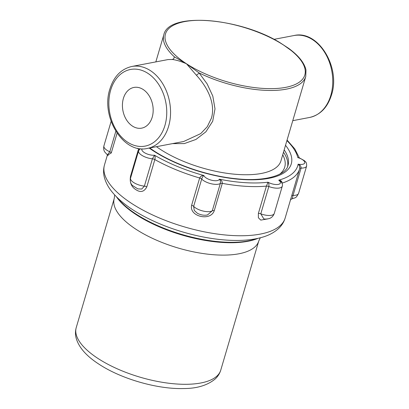 <?xml version="1.0" encoding="UTF-8"?>
<svg xmlns="http://www.w3.org/2000/svg" width="409" height="409" viewBox="0 0 409 409"><rect width="100%" height="100%" fill="white"/><g stroke="black" fill="none" stroke-linecap="round" stroke-linejoin="round"><path stroke-width="0.61" d="M172.225 59.479L168.058 59.566L131.785 66.488A41.698 30.496 79.2 0 1 162.583 83.492A41.698 30.496 79.2 0 1 168.605 126.325A41.698 30.496 79.2 0 1 147.419 148.406L183.687 141.488L200.722 133.62L207.286 126.678L211.427 118.15C215.778 103.359 207.235 87.081 196.386 75.205L186.478 63.773C180.89 61.355 176.136 59.924 172.225 59.479A2.689 2.193 97 0 0 174.28 56.774L186.478 63.773L199.101 72.93L207.148 83.917L212.808 96.105L215.006 108.86L212.706 121.222L205.906 131.795L195.937 139.454L184.336 143.585L172.511 143.62M123.39 98.416A20.716 15.148 -100.8 0 0 126.386 119.694A20.716 15.148 -100.8 0 0 141.683 128.14A20.716 15.148 -100.8 0 0 152.209 117.168A20.716 15.148 -100.8 0 0 149.219 95.89A20.716 15.148 -100.8 0 0 133.917 87.444A20.716 15.148 -100.8 0 0 123.39 98.416M277.788 41.391L283.795 45.2L293.478 52.163M146.811 186.877A2.689 1.053 16.4 0 0 144.382 186.126A10.762 4.218 -163.6 0 1 130.553 178.109C129.719 182.082 131.34 184.081 131.401 184.203L132.235 185.354L137.823 188.892L141.718 189.04L144.382 186.126L152.414 158.825L154.515 155.226C155.19 156.115 155.302 157.562 154.847 159.576L146.811 186.877C144.183 191.882 140.522 192.797 135.829 189.628C131.299 186.806 129.525 182.353 130.512 176.269L138.549 148.968A94.157 36.922 -163.6 0 1 137.603 148.232M267.926 218.871L260.768 220.103L258.381 217.767L258.381 213.416L266.417 186.115L267.992 182.22C268.831 183.104 269.112 184.536 268.831 186.519L260.794 213.82L263.815 218.887C265.502 219.398 269.828 218.657 270.242 218.125C270.359 218.053 272.803 217.251 274.255 213.462A10.762 4.218 -163.6 0 1 260.794 213.82A2.689 1.053 -163.6 0 0 258.381 213.416M274.255 213.462L282.292 186.161A10.762 4.218 -163.6 0 1 268.831 186.519A2.689 1.053 16.4 0 0 266.417 186.115A94.157 36.922 -163.6 0 1 222.291 183.365A2.689 1.053 16.4 0 0 220.313 183.498A10.762 4.218 -163.6 0 1 211.11 183.738A10.762 4.218 -163.6 0 1 201.693 179.065L193.656 206.366L194.26 210.436L197.501 213.36C201.1 215.119 204.439 215.64 207.516 214.929L212.276 210.799L220.313 183.498C220.604 181.514 220.287 180.083 219.367 179.193C221.33 179.955 222.307 181.345 222.291 183.365L214.255 210.671C210.604 221.678 188.953 216.545 191.627 205.287L199.664 177.987C200.65 176.192 202.061 175.369 203.902 175.512C203.13 175.998 202.394 177.184 201.693 179.065A2.689 1.053 16.4 0 0 201.192 178.661A2.689 1.053 16.4 0 0 199.664 177.987A94.157 36.922 -163.6 0 1 154.847 159.576A2.689 1.053 16.4 0 0 152.414 158.825A10.762 4.218 -163.6 0 1 138.585 150.809L130.553 178.109M196.386 75.205A2.689 0.47 138 0 0 199.101 72.93A73.983 29.013 -163.6 0 0 305.758 76.56L305.988 70.026C304.408 62.909 298.657 55.696 288.723 48.395L279.756 42.526C239.475 17.786 168.534 11.636 163.815 34.785L155.834 61.897M117.076 133.211L111.258 152.981L108.017 154.868M282.292 186.161C282.772 184.94 282.363 183.457 281.065 181.714L278.723 180.175C280.85 180.277 281.98 181.259 282.113 183.12L282.072 183.268M107.46 154.806L104.494 164.883A94.157 36.922 -163.6 0 0 131.744 203.508A94.157 36.922 -163.6 0 0 225.538 235.006A94.157 36.922 -163.6 0 0 285.15 218.053L299.613 168.912A94.157 36.922 -163.6 0 0 299.7 168.595C299.771 166.56 299.24 165.083 298.105 164.167C300.083 164.853 301.08 166.156 301.085 168.084A2.689 1.053 16.4 0 0 299.705 168.574L299.613 168.912A94.157 36.922 -163.6 0 1 282.113 183.12A2.689 1.053 16.4 0 0 282.016 183.155M306.622 166.064L298.585 193.365A10.762 4.218 -163.6 0 1 293.054 195.384L301.085 168.084A10.762 4.218 -163.6 0 0 306.622 166.064C306.822 161.662 305.211 161.785 304.393 160.64L299.347 157.869L297.813 157.593L299.168 157.572M283.488 152.24A82.051 32.178 -163.6 0 1 287.604 166.601M291.689 195.834A2.689 1.053 -163.6 0 1 293.054 195.384L292.174 198.789C295.845 197.435 295.911 198.38 298.585 193.365M140.139 148.661L138.585 150.809M107.439 154.791L109.796 151.79A10.762 4.218 -163.6 0 1 103.912 145.89C103.078 149.863 104.699 151.862 104.76 151.984L108.134 155.665M191.627 205.287A2.689 1.053 -163.6 0 1 193.155 205.962A2.689 1.053 -163.6 0 1 193.656 206.366A10.762 4.218 -163.6 0 0 203.079 211.039A10.762 4.218 -163.6 0 0 212.276 210.799A2.689 1.053 16.4 0 1 214.255 210.671M164.934 125.451A39.008 28.528 -100.8 0 0 147.93 73.369A39.008 28.528 -100.8 0 0 110.67 90.133A39.008 28.528 -100.8 0 0 127.669 142.214A39.008 28.528 -100.8 0 0 164.934 125.451M330.804 95.374A41.698 30.496 -100.8 0 0 324.782 52.541A41.698 30.496 -100.8 0 0 293.984 35.537C318.044 29.647 340.896 67.219 331.515 94.914C327.578 107.439 320.278 114.955 309.618 117.455A41.698 30.496 -100.8 0 0 330.804 95.374M111.258 152.981A2.689 1.053 16.4 0 0 110.486 152.158A2.689 1.053 16.4 0 0 109.796 151.79L115.829 131.289M257.292 238.493A82.526 32.362 -163.6 0 1 135.998 214.045A82.526 32.362 -163.6 0 1 116.836 197.158M104.494 164.883C103.359 168.897 103.293 172.946 104.285 177.036C105.752 182.777 108.758 188.217 113.293 193.365C117.322 198.007 122.347 202.47 128.37 206.76A89.673 35.164 16.4 0 0 132.746 209.74A89.673 35.164 16.4 0 0 242.399 240.318C249.781 239.976 256.423 238.948 262.322 237.23C268.928 235.359 274.398 232.409 278.739 228.38C281.791 225.482 283.928 222.041 285.15 218.053M116.34 196.657A81.769 32.066 16.4 0 0 136.274 214.725A81.769 32.066 16.4 0 0 257.977 238.345M260.308 237.787L258.779 240.957A75.328 29.54 -163.6 0 1 211.09 254.521A75.328 29.54 -163.6 0 1 136.054 229.316A75.328 29.54 -163.6 0 1 114.254 198.421L76.232 327.604A75.328 29.54 -163.6 0 0 98.032 358.499A75.328 29.54 -163.6 0 0 173.068 383.703A75.328 29.54 -163.6 0 0 220.758 370.14C219.694 373.581 217.839 376.525 215.18 378.974C207.46 385.35 196.933 388.545 183.59 388.55C157.383 389.332 121.268 378.928 99.039 364.23C86.33 356.05 78.686 347.282 76.1 337.926C75.225 334.47 75.271 331.024 76.232 327.604M305.758 76.56L280.952 160.839A73.983 29.013 -163.6 0 1 234.122 174.162A73.983 29.013 -163.6 0 1 160.42 149.408A73.983 29.013 -163.6 0 1 156.442 146.688M284.183 149.863A82.051 32.178 -163.6 0 1 287.997 165.492C286.08 175.134 264.971 181.985 236.197 178.738C208.268 176.064 175.032 164.796 153.983 150.906L149.694 147.976M285.528 145.292A84.745 33.231 -163.6 0 1 256.146 179.715A84.745 33.231 -163.6 0 1 153.211 150.788A84.745 33.231 -163.6 0 1 149.213 148.063M283.795 45.2A72.638 28.487 -163.6 0 1 285.656 87.368A72.638 28.487 -163.6 0 1 186.478 63.773A72.638 28.487 -163.6 0 1 184.617 21.605A72.638 28.487 -163.6 0 1 283.795 45.2M286.908 140.604A91.468 35.869 -163.6 0 1 297.813 157.593A8.073 3.165 -163.6 0 1 304.792 162.506A8.073 3.165 -163.6 0 1 298.105 164.167A91.468 35.869 -163.6 0 1 278.723 180.175A8.073 3.165 -163.6 0 1 278.278 184.403A8.073 3.165 -163.6 0 1 267.992 182.22A91.468 35.869 -163.6 0 1 219.367 179.193A8.073 3.165 -163.6 0 1 211.76 180.257A8.073 3.165 -163.6 0 1 203.902 175.512A91.468 35.869 -163.6 0 1 154.515 155.226A8.073 3.165 -163.6 0 1 145.405 153.201A8.073 3.165 -163.6 0 1 142.056 148.81M282.737 154.781A79.361 31.12 -163.6 0 1 279.771 174.137M174.28 56.774A73.983 29.013 -163.6 0 1 163.815 34.785M139.116 149.699A2.689 1.053 16.4 0 0 138.549 148.968M130.512 176.269A2.689 1.053 -163.6 0 1 130.962 176.724M131.785 66.488C121.125 68.988 113.83 76.503 109.888 89.029C100.507 116.723 123.36 154.295 147.419 148.406M293.984 35.537L274.025 39.346M114.684 194.924L114.254 198.421M258.779 240.957L220.758 370.14M299.316 157.843L294.838 148.973L287.072 140.062M111.12 121.391L103.912 145.89M290.375 200.062C290.267 199.781 290.871 199.357 292.174 198.789M309.618 117.455L292.778 120.67"/></g></svg>
